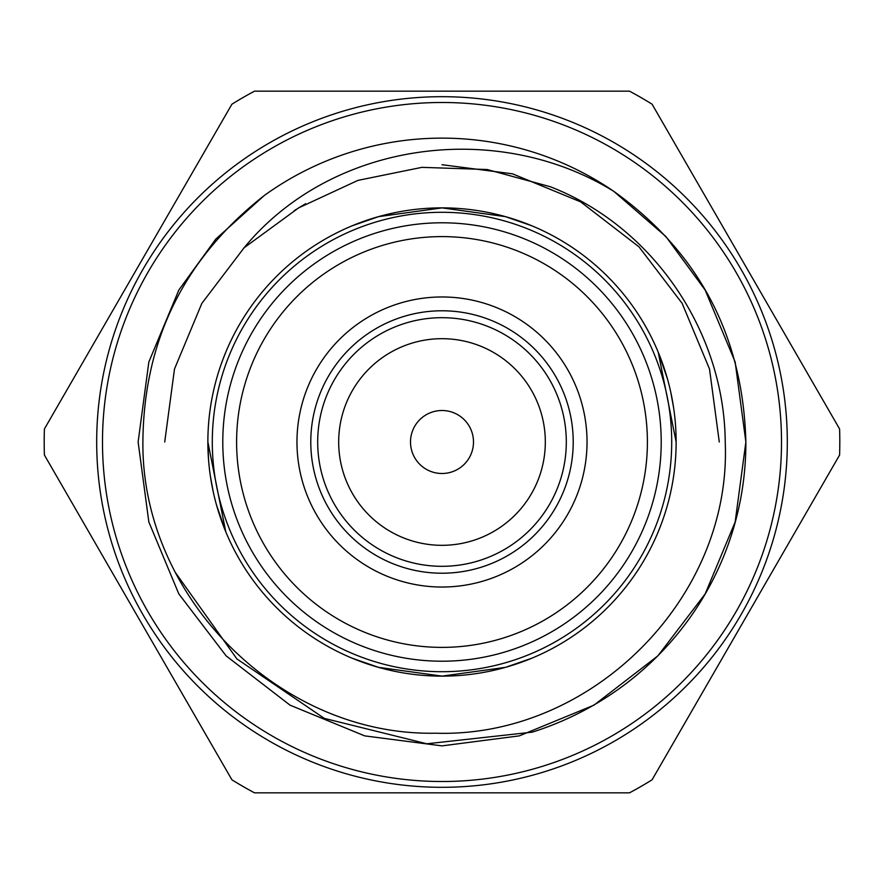 <?xml version="1.0" encoding="UTF-8"?>
<svg xmlns="http://www.w3.org/2000/svg" width="884" height="884" viewBox="0 0 884 884"><rect width="100%" height="100%" fill="white"/><g stroke="black" fill="none" stroke-linecap="round" stroke-linejoin="round"><path stroke-width="1.33" d="M212.293 442A229.707 229.707 0 0 1 442 212.293A229.707 229.707 0 0 1 671.707 442A229.707 229.707 0 0 1 442 671.707A229.707 229.707 0 0 1 212.293 442M102.489 442A339.511 339.511 0 0 1 442 102.489A339.511 339.511 0 0 1 781.511 442A339.511 339.511 0 0 1 442 781.511A339.511 339.511 0 0 1 102.489 442M545.317 442A103.317 103.317 0 0 1 442 545.317A103.317 103.317 0 0 1 338.683 442A103.317 103.317 0 0 1 442 338.683A103.317 103.317 0 0 1 545.317 442M473.493 442A31.492 31.492 0 0 1 442 473.493A31.492 31.492 0 0 1 410.507 442A31.492 31.492 0 0 1 442 410.507A31.492 31.492 0 0 1 473.493 442M587.031 442A145.031 145.031 0 0 0 442 296.969A145.031 145.031 0 0 0 296.969 442A145.031 145.031 0 0 0 442 587.031A145.031 145.031 0 0 0 587.031 442M573.219 442A131.219 131.219 0 0 0 442 310.781A131.219 131.219 0 0 0 310.781 442A131.219 131.219 0 0 0 442 573.219A131.219 131.219 0 0 0 573.219 442M566.312 442A124.312 124.312 0 0 0 442 317.688A124.312 124.312 0 0 0 317.688 442A124.312 124.312 0 0 0 442 566.312A124.312 124.312 0 0 0 566.312 442M236.603 442A205.386 205.386 0 0 0 442 647.386A205.386 205.386 0 0 0 647.397 442A205.386 205.386 0 0 0 442 236.603A205.386 205.386 0 0 0 236.603 442M661.21 442A219.21 219.21 0 0 1 442 661.21A219.21 219.21 0 0 1 222.79 442A219.21 219.21 0 0 1 442 222.79A219.21 219.21 0 0 1 661.21 442M352.219 225.774L378.54 216.646L442.044 207.884L505.549 216.668L531.781 225.774L505.482 216.646L442.044 207.884L378.462 216.668L352.219 225.774M531.781 658.226L505.482 667.354L442.044 676.116L378.462 667.332L352.219 658.226L378.54 667.354L442.044 676.116L505.549 667.332L531.781 658.226M676.127 442A234.127 234.127 0 0 1 442 676.127A234.127 234.127 0 0 1 207.873 442A234.127 234.127 0 0 1 442 207.873A234.127 234.127 0 0 1 676.127 442L658.226 352.219L667.431 378.816M670.768 392.22L673.575 407.557M223.033 359.136L225.774 352.219M660.967 524.864L658.226 531.781M208.547 459.647L207.873 442L225.774 531.781L216.569 505.184M213.232 491.78L210.425 476.443M787.312 442A345.312 345.312 0 0 1 442 787.312A345.312 345.312 0 0 1 96.688 442A345.312 345.312 0 0 1 442 96.688A345.312 345.312 0 0 1 787.312 442M44.41 455.039A397.8 397.8 0 0 1 44.41 428.961L231.917 104.201A397.8 397.8 0 0 1 254.493 91.162L629.507 91.162A397.8 397.8 0 0 1 652.083 104.201L839.59 428.961A397.8 397.8 0 0 1 839.59 455.039L652.083 779.798A397.8 397.8 0 0 1 629.507 792.837L254.493 792.837A397.8 397.8 0 0 1 231.917 779.798L44.41 455.039M613.861 191.397C699.034 252.537 743.035 336.075 745.875 442L735.156 521.991L705.167 593.938L657.851 655.884L593.938 705.167L519.306 735.875L442 745.875L364.694 735.875L290.062 705.167L226.149 655.884L178.833 593.938L148.843 521.991L138.125 442L148.843 362.009L178.833 290.062L215.806 239.078L264.239 195.541C184.126 258.448 143.672 340.594 142.888 442C141.462 597.131 279.974 736.273 435.58 733.201C591.186 738.239 731.985 598.026 725.223 442C724.427 332.24 653.375 226.669 550.202 186.701L487.183 169.529L421.933 167.352L357.909 180.391L298.626 207.895L244.072 247.807C331.92 140.954 496.93 119.108 613.861 191.397L665.818 236.47L705.167 290.062L735.156 362.009L745.875 442L735.156 521.991L705.167 593.938L657.851 655.884L593.938 705.167L519.306 735.875L442 745.875L364.694 735.875L290.062 705.167L226.149 655.884L178.833 593.938L148.843 521.991L138.125 442L148.843 362.009L178.833 290.062L215.806 239.078L264.239 195.541A303.875 303.875 0 0 1 613.861 191.397L665.818 236.47L705.167 290.062L735.156 362.009L745.875 442C746.173 574.235 660.536 691.41 532.334 732.14L426.873 743.787L324.306 718.372L236.934 658.945L175.64 572.887M138.125 442L148.843 521.991L178.833 593.938L226.149 655.884L290.062 705.167L364.694 735.875L442 745.875L519.306 735.875L593.938 705.167L657.851 655.884L705.167 593.938L735.156 521.991L745.875 442L735.156 521.991L705.167 593.938L657.851 655.884L593.938 705.167L519.306 735.875L442 745.875L364.694 735.875L290.062 705.167L226.149 655.884L178.833 593.938L148.843 521.991L138.125 442L148.843 362.009L178.833 290.062M719.278 442L709.509 369.015L682.139 303.356L638.966 246.824L580.644 201.861L512.543 173.839L442 164.711M244.072 247.807L201.861 303.356L174.491 369.015L164.711 442L174.491 369.015L201.861 303.356L244.072 247.807L201.861 303.356L174.491 369.015L164.711 442L174.491 369.015L201.861 303.356L244.072 247.807M298.626 207.895L305.632 203.74M294.206 210.657L304.869 204.171"/></g></svg>
